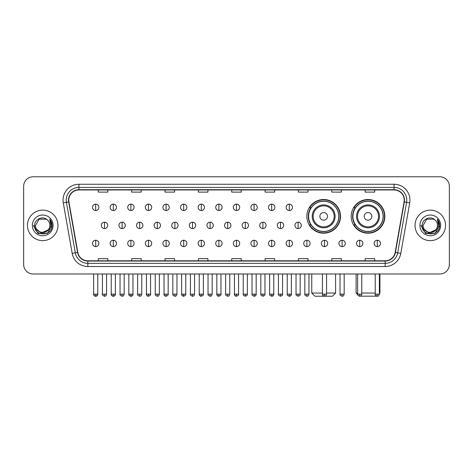 <?xml version="1.0" encoding="UTF-8"?>
<svg xmlns="http://www.w3.org/2000/svg" width="473" height="473" viewBox="0 0 473 473"><rect width="100%" height="100%" fill="white"/><g stroke="black" fill="none" stroke-linecap="round" stroke-linejoin="round"><path stroke-width="0.71" d="M351.185 216.356A16.839 16.839 0 0 0 368.024 233.195A16.839 16.839 0 0 0 384.862 216.356A16.839 16.839 0 0 0 368.024 199.523A16.839 16.839 0 0 0 351.185 216.356M306.835 216.356A16.839 16.839 0 0 0 323.674 233.195A16.839 16.839 0 0 0 340.513 216.356A16.839 16.839 0 0 0 323.674 199.523A16.839 16.839 0 0 0 306.835 216.356M310.873 224.935A15.408 15.408 0 0 1 310.873 207.783M355.223 224.935A15.408 15.408 0 0 1 355.223 207.783M23.65 186.303L23.65 264.454A9.531 9.531 0 0 0 33.181 273.985L439.819 273.985A9.531 9.531 0 0 0 449.35 264.454L449.35 186.303A9.531 9.531 0 0 0 439.819 176.778L33.181 176.778A9.531 9.531 0 0 0 23.65 186.303L23.65 264.454M27.464 225.379A15.248 15.248 0 0 0 42.712 240.633A15.248 15.248 0 0 0 57.96 225.379A15.248 15.248 0 0 0 42.712 210.13A15.248 15.248 0 0 0 27.464 225.379A15.248 15.248 0 0 0 42.712 240.633A15.248 15.248 0 0 0 57.96 225.379A15.248 15.248 0 0 0 42.712 210.13A15.248 15.248 0 0 0 27.464 225.379M415.04 225.379A15.248 15.248 0 0 0 430.288 240.633A15.248 15.248 0 0 0 445.536 225.379A15.248 15.248 0 0 0 430.288 210.13A15.248 15.248 0 0 0 415.04 225.379A15.248 15.248 0 0 0 430.288 240.633A15.248 15.248 0 0 0 445.536 225.379A15.248 15.248 0 0 0 430.288 210.13A15.248 15.248 0 0 0 415.04 225.379M68.762 200.126A10.164 10.164 0 0 1 78.926 189.957L394.074 189.957A10.164 10.164 0 0 1 404.084 201.888L395.18 252.405A10.164 10.164 0 0 1 385.164 260.8L87.836 260.8A10.164 10.164 0 0 1 77.82 252.405L68.916 201.888A10.164 10.164 0 0 1 68.762 200.126M68.508 200.126A10.418 10.418 0 0 0 68.668 201.936L77.572 252.446A10.418 10.418 0 0 0 87.836 261.055L385.164 261.055A10.418 10.418 0 0 0 395.428 252.446L404.332 201.936A10.418 10.418 0 0 0 394.074 189.703L78.926 189.703A10.418 10.418 0 0 0 68.508 200.126M63.287 202.882A15.887 15.887 0 0 1 78.926 184.239L394.074 184.239A15.887 15.887 0 0 1 409.713 202.882L400.808 253.398A15.887 15.887 0 0 1 385.164 266.524L87.836 266.524A15.887 15.887 0 0 1 72.192 253.398L63.287 202.882L66.415 202.332A12.706 12.706 0 0 1 78.926 187.42L394.074 187.42A12.706 12.706 0 0 1 406.585 202.332L397.681 252.842A12.706 12.706 0 0 1 385.164 263.343L87.836 263.343A12.706 12.706 0 0 1 75.319 252.842L66.415 202.332A12.706 12.706 0 0 1 66.22 200.126M439.819 176.778L33.181 176.778M33.181 273.985L439.819 273.985M449.35 264.454L449.35 186.303M395.428 252.446L397.681 252.842L406.585 202.332L409.713 202.882M231.735 189.957L231.735 192.109L241.265 192.109L241.265 189.957M198.376 189.957L198.376 192.109L207.907 192.109L207.907 189.957M165.018 189.957L165.018 192.109L174.549 192.109L174.549 189.957M131.665 189.957L131.665 192.109L141.196 192.109L141.196 189.957M98.307 189.957L98.307 192.109L107.838 192.109L107.838 189.957M265.093 189.957L265.093 192.109L274.624 192.109L274.624 189.957M298.451 189.957L298.451 192.109L307.982 192.109L307.982 189.957M331.804 189.957L331.804 192.109L341.335 192.109L341.335 189.957M365.162 189.957L365.162 192.109L374.693 192.109L374.693 189.957M241.265 260.8L241.265 258.654L231.735 258.654L231.735 260.8M207.907 260.8L207.907 258.654L198.376 258.654L198.376 260.8M174.549 260.8L174.549 258.654L165.018 258.654L165.018 260.8M141.196 260.8L141.196 258.654L131.665 258.654L131.665 260.8M107.838 260.8L107.838 258.654L98.307 258.654L98.307 260.8M274.624 260.8L274.624 258.654L265.093 258.654L265.093 260.8M307.982 260.8L307.982 258.654L298.451 258.654L298.451 260.8M341.335 260.8L341.335 258.654L331.804 258.654L331.804 260.8M374.693 260.8L374.693 258.654L365.162 258.654L365.162 260.8M48.211 229.996C44.403 235.146 35.156 231.853 35.534 225.379C35.091 234.643 50.333 234.643 49.89 225.379C50.333 234.643 35.091 234.643 35.534 225.379L39.123 219.165L46.301 219.165L47.412 219.957C43.008 215.339 34.523 219.141 34.606 225.379C33.796 236.465 51.77 236.754 52.06 225.917L52.077 225.379C52.048 223.025 51.267 220.956 49.724 219.176L50.96 225.379L48.211 229.996A7.178 7.178 0 0 0 49.89 225.379C50.333 234.643 35.091 234.643 35.534 225.379L39.123 219.165M49.89 225.379A7.178 7.178 0 0 0 47.412 219.957M48.672 229.612L41.181 233.006L34.831 227.708M32.353 225.379A10.359 10.359 0 0 0 42.712 235.737A10.359 10.359 0 0 0 53.071 225.379A10.359 10.359 0 0 0 42.712 215.026A10.359 10.359 0 0 0 32.353 225.379M49.724 219.176L52.071 225.651L51.634 222.547L52.071 225.651L51.634 222.547L52.071 225.651L49.795 219.253L52.071 225.651L49.795 219.253L52.077 225.379L47.395 233.491L38.029 233.491L33.346 225.379M49.795 219.253L52.071 225.656M326.565 293.047L335.588 293.047L332.407 296.222L314.935 296.222L311.76 293.047L322.432 293.047M327.487 216.356A3.814 3.814 0 0 0 323.674 212.548A3.814 3.814 0 0 0 319.86 216.356A3.814 3.814 0 0 0 323.674 220.17A3.814 3.814 0 0 0 327.487 216.356M335.109 216.356A11.435 11.435 0 0 0 323.674 204.921A11.435 11.435 0 0 0 312.239 216.356A11.435 11.435 0 0 0 323.674 227.797A11.435 11.435 0 0 0 335.109 216.356A11.435 11.435 0 0 1 323.674 227.797A11.435 11.435 0 0 1 312.239 216.356M338.763 216.356A15.089 15.089 0 0 0 323.674 201.267A15.089 15.089 0 0 0 308.585 216.356A15.089 15.089 0 0 0 323.674 231.451A15.089 15.089 0 0 0 338.763 216.356M340.193 216.356A16.52 16.52 0 0 1 309.555 224.935L311.086 224.935A15.231 15.231 0 0 0 333.749 227.779A15.231 15.231 0 0 0 333.749 204.939A15.231 15.231 0 0 0 311.086 207.783L309.555 207.783A16.52 16.52 0 0 1 340.193 216.356M376.815 296.169L359.232 296.169M361.762 293.047L375.231 293.047M379.364 293.047L379.937 293.047L379.364 293.621M371.837 216.356A3.814 3.814 0 0 0 368.024 212.548A3.814 3.814 0 0 0 364.21 216.356A3.814 3.814 0 0 0 368.024 220.17A3.814 3.814 0 0 0 371.837 216.356M379.458 216.356A11.435 11.435 0 0 0 368.024 204.921A11.435 11.435 0 0 0 356.583 216.356A11.435 11.435 0 0 0 368.024 227.797A11.435 11.435 0 0 0 379.458 216.356A11.435 11.435 0 0 1 368.024 227.797A11.435 11.435 0 0 1 356.583 216.356M383.112 216.356A15.089 15.089 0 0 0 368.024 201.267A15.089 15.089 0 0 0 352.935 216.356A15.089 15.089 0 0 0 368.024 231.451A15.089 15.089 0 0 0 383.112 216.356M356.11 273.985L356.11 293.047L357.635 293.047M384.543 216.356A16.52 16.52 0 0 1 353.905 224.935L355.436 224.935A15.231 15.231 0 0 0 378.098 227.779A15.231 15.231 0 0 0 378.098 204.939A15.231 15.231 0 0 0 355.436 207.783L353.905 207.783A16.52 16.52 0 0 1 384.543 216.356M95.7 204.159A3.175 3.175 0 0 0 92.525 207.334A3.175 3.175 0 0 0 95.7 210.515A3.175 3.175 0 0 0 98.881 207.334A3.175 3.175 0 0 0 95.7 204.159L95.7 210.515A3.175 3.175 0 0 0 98.881 207.334A3.175 3.175 0 0 0 95.7 204.159M113.301 204.159A3.175 3.175 0 0 0 110.126 207.334A3.175 3.175 0 0 0 113.301 210.515A3.175 3.175 0 0 0 116.476 207.334A3.175 3.175 0 0 0 113.301 204.159L113.301 210.515A3.175 3.175 0 0 0 116.476 207.334A3.175 3.175 0 0 0 113.301 204.159M130.903 204.159A3.175 3.175 0 0 0 127.722 207.334A3.175 3.175 0 0 0 130.903 210.515A3.175 3.175 0 0 0 134.078 207.334A3.175 3.175 0 0 0 130.903 204.159L130.903 210.515A3.175 3.175 0 0 0 134.078 207.334A3.175 3.175 0 0 0 130.903 204.159M148.498 204.159A3.175 3.175 0 0 0 145.323 207.334A3.175 3.175 0 0 0 148.498 210.515A3.175 3.175 0 0 0 151.679 207.334A3.175 3.175 0 0 0 148.498 204.159L148.498 210.515A3.175 3.175 0 0 0 151.679 207.334A3.175 3.175 0 0 0 148.498 204.159M166.1 204.159A3.175 3.175 0 0 0 162.925 207.334A3.175 3.175 0 0 0 166.1 210.515A3.175 3.175 0 0 0 169.275 207.334A3.175 3.175 0 0 0 166.1 204.159L166.1 210.515A3.175 3.175 0 0 0 169.275 207.334A3.175 3.175 0 0 0 166.1 204.159M183.701 204.159A3.175 3.175 0 0 0 180.526 207.334A3.175 3.175 0 0 0 183.701 210.515A3.175 3.175 0 0 0 186.876 207.334A3.175 3.175 0 0 0 183.701 204.159L183.701 210.515A3.175 3.175 0 0 0 186.876 207.334A3.175 3.175 0 0 0 183.701 204.159M201.303 204.159A3.175 3.175 0 0 0 198.122 207.334A3.175 3.175 0 0 0 201.303 210.515A3.175 3.175 0 0 0 204.478 207.334A3.175 3.175 0 0 0 201.303 204.159L201.303 210.515A3.175 3.175 0 0 0 204.478 207.334A3.175 3.175 0 0 0 201.303 204.159M218.898 204.159A3.175 3.175 0 0 0 215.723 207.334A3.175 3.175 0 0 0 218.898 210.515A3.175 3.175 0 0 0 222.079 207.334A3.175 3.175 0 0 0 218.898 204.159L218.898 210.515A3.175 3.175 0 0 0 222.079 207.334A3.175 3.175 0 0 0 218.898 204.159M236.5 204.159A3.175 3.175 0 0 0 233.325 207.334A3.175 3.175 0 0 0 236.5 210.515A3.175 3.175 0 0 0 239.675 207.334A3.175 3.175 0 0 0 236.5 204.159L236.5 210.515A3.175 3.175 0 0 0 239.675 207.334A3.175 3.175 0 0 0 236.5 204.159M254.102 204.159A3.175 3.175 0 0 0 250.921 207.334A3.175 3.175 0 0 0 254.102 210.515A3.175 3.175 0 0 0 257.277 207.334A3.175 3.175 0 0 0 254.102 204.159L254.102 210.515A3.175 3.175 0 0 0 257.277 207.334A3.175 3.175 0 0 0 254.102 204.159M271.697 204.159A3.175 3.175 0 0 0 268.522 207.334A3.175 3.175 0 0 0 271.697 210.515A3.175 3.175 0 0 0 274.878 207.334A3.175 3.175 0 0 0 271.697 204.159L271.697 210.515A3.175 3.175 0 0 0 274.878 207.334A3.175 3.175 0 0 0 271.697 204.159M289.299 204.159A3.175 3.175 0 0 0 286.124 207.334A3.175 3.175 0 0 0 289.299 210.515A3.175 3.175 0 0 0 292.474 207.334A3.175 3.175 0 0 0 289.299 204.159L289.299 210.515A3.175 3.175 0 0 0 292.474 207.334A3.175 3.175 0 0 0 289.299 204.159M104.503 222.204A3.175 3.175 0 0 0 101.323 225.379A3.175 3.175 0 0 0 104.503 228.56A3.175 3.175 0 0 0 107.678 225.379A3.175 3.175 0 0 0 104.503 222.204L104.503 228.56A3.175 3.175 0 0 0 107.678 225.379A3.175 3.175 0 0 0 104.503 222.204M122.099 222.204A3.175 3.175 0 0 0 118.924 225.379A3.175 3.175 0 0 0 122.099 228.56A3.175 3.175 0 0 0 125.28 225.379A3.175 3.175 0 0 0 122.099 222.204L122.099 228.56A3.175 3.175 0 0 0 125.28 225.379A3.175 3.175 0 0 0 122.099 222.204M139.701 222.204A3.175 3.175 0 0 0 136.526 225.379A3.175 3.175 0 0 0 139.701 228.56A3.175 3.175 0 0 0 142.876 225.379A3.175 3.175 0 0 0 139.701 222.204L139.701 228.56A3.175 3.175 0 0 0 142.876 225.379A3.175 3.175 0 0 0 139.701 222.204M157.302 222.204A3.175 3.175 0 0 0 154.121 225.379A3.175 3.175 0 0 0 157.302 228.56A3.175 3.175 0 0 0 160.477 225.379A3.175 3.175 0 0 0 157.302 222.204L157.302 228.56A3.175 3.175 0 0 0 160.477 225.379A3.175 3.175 0 0 0 157.302 222.204M174.898 222.204A3.175 3.175 0 0 0 171.723 225.379A3.175 3.175 0 0 0 174.898 228.56A3.175 3.175 0 0 0 178.079 225.379A3.175 3.175 0 0 0 174.898 222.204L174.898 228.56A3.175 3.175 0 0 0 178.079 225.379A3.175 3.175 0 0 0 174.898 222.204M192.499 222.204A3.175 3.175 0 0 0 189.324 225.379A3.175 3.175 0 0 0 192.499 228.56A3.175 3.175 0 0 0 195.68 225.379A3.175 3.175 0 0 0 192.499 222.204L192.499 228.56A3.175 3.175 0 0 0 195.68 225.379A3.175 3.175 0 0 0 192.499 222.204M210.101 222.204A3.175 3.175 0 0 0 206.926 225.379A3.175 3.175 0 0 0 210.101 228.56A3.175 3.175 0 0 0 213.276 225.379A3.175 3.175 0 0 0 210.101 222.204L210.101 228.56A3.175 3.175 0 0 0 213.276 225.379A3.175 3.175 0 0 0 210.101 222.204M227.702 222.204A3.175 3.175 0 0 0 224.521 225.379A3.175 3.175 0 0 0 227.702 228.56A3.175 3.175 0 0 0 230.877 225.379A3.175 3.175 0 0 0 227.702 222.204L227.702 228.56A3.175 3.175 0 0 0 230.877 225.379A3.175 3.175 0 0 0 227.702 222.204M245.298 222.204A3.175 3.175 0 0 0 242.123 225.379A3.175 3.175 0 0 0 245.298 228.56A3.175 3.175 0 0 0 248.479 225.379A3.175 3.175 0 0 0 245.298 222.204L245.298 228.56A3.175 3.175 0 0 0 248.479 225.379A3.175 3.175 0 0 0 245.298 222.204M262.899 222.204A3.175 3.175 0 0 0 259.724 225.379A3.175 3.175 0 0 0 262.899 228.56A3.175 3.175 0 0 0 266.074 225.379A3.175 3.175 0 0 0 262.899 222.204L262.899 228.56A3.175 3.175 0 0 0 266.074 225.379A3.175 3.175 0 0 0 262.899 222.204M280.501 222.204A3.175 3.175 0 0 0 277.32 225.379A3.175 3.175 0 0 0 280.501 228.56A3.175 3.175 0 0 0 283.676 225.379A3.175 3.175 0 0 0 280.501 222.204L280.501 228.56A3.175 3.175 0 0 0 283.676 225.379A3.175 3.175 0 0 0 280.501 222.204M298.102 222.204A3.175 3.175 0 0 0 294.921 225.379A3.175 3.175 0 0 0 298.102 228.56A3.175 3.175 0 0 0 301.277 225.379A3.175 3.175 0 0 0 298.102 222.204L298.102 228.56A3.175 3.175 0 0 0 301.277 225.379A3.175 3.175 0 0 0 298.102 222.204M95.7 240.249A3.175 3.175 0 0 0 92.525 243.424A3.175 3.175 0 0 0 95.7 246.604A3.175 3.175 0 0 0 98.881 243.424A3.175 3.175 0 0 0 95.7 240.249L95.7 246.604A3.175 3.175 0 0 0 98.881 243.424A3.175 3.175 0 0 0 95.7 240.249M113.301 240.249A3.175 3.175 0 0 0 110.126 243.424A3.175 3.175 0 0 0 113.301 246.604A3.175 3.175 0 0 0 116.476 243.424A3.175 3.175 0 0 0 113.301 240.249L113.301 246.604A3.175 3.175 0 0 0 116.476 243.424A3.175 3.175 0 0 0 113.301 240.249M130.903 240.249A3.175 3.175 0 0 0 127.722 243.424A3.175 3.175 0 0 0 130.903 246.604A3.175 3.175 0 0 0 134.078 243.424A3.175 3.175 0 0 0 130.903 240.249L130.903 246.604A3.175 3.175 0 0 0 134.078 243.424A3.175 3.175 0 0 0 130.903 240.249M148.498 240.249A3.175 3.175 0 0 0 145.323 243.424A3.175 3.175 0 0 0 148.498 246.604A3.175 3.175 0 0 0 151.679 243.424A3.175 3.175 0 0 0 148.498 240.249L148.498 246.604A3.175 3.175 0 0 0 151.679 243.424A3.175 3.175 0 0 0 148.498 240.249M166.1 240.249A3.175 3.175 0 0 0 162.925 243.424A3.175 3.175 0 0 0 166.1 246.604A3.175 3.175 0 0 0 169.275 243.424A3.175 3.175 0 0 0 166.1 240.249L166.1 246.604A3.175 3.175 0 0 0 169.275 243.424A3.175 3.175 0 0 0 166.1 240.249M183.701 240.249A3.175 3.175 0 0 0 180.526 243.424A3.175 3.175 0 0 0 183.701 246.604A3.175 3.175 0 0 0 186.876 243.424A3.175 3.175 0 0 0 183.701 240.249L183.701 246.604A3.175 3.175 0 0 0 186.876 243.424A3.175 3.175 0 0 0 183.701 240.249M201.303 240.249A3.175 3.175 0 0 0 198.122 243.424A3.175 3.175 0 0 0 201.303 246.604A3.175 3.175 0 0 0 204.478 243.424A3.175 3.175 0 0 0 201.303 240.249L201.303 246.604A3.175 3.175 0 0 0 204.478 243.424A3.175 3.175 0 0 0 201.303 240.249M218.898 240.249A3.175 3.175 0 0 0 215.723 243.424A3.175 3.175 0 0 0 218.898 246.604A3.175 3.175 0 0 0 222.079 243.424A3.175 3.175 0 0 0 218.898 240.249L218.898 246.604A3.175 3.175 0 0 0 222.079 243.424A3.175 3.175 0 0 0 218.898 240.249M236.5 240.249A3.175 3.175 0 0 0 233.325 243.424A3.175 3.175 0 0 0 236.5 246.604A3.175 3.175 0 0 0 239.675 243.424A3.175 3.175 0 0 0 236.5 240.249L236.5 246.604A3.175 3.175 0 0 0 239.675 243.424A3.175 3.175 0 0 0 236.5 240.249M254.102 240.249A3.175 3.175 0 0 0 250.921 243.424A3.175 3.175 0 0 0 254.102 246.604A3.175 3.175 0 0 0 257.277 243.424A3.175 3.175 0 0 0 254.102 240.249L254.102 246.604A3.175 3.175 0 0 0 257.277 243.424A3.175 3.175 0 0 0 254.102 240.249M271.697 240.249A3.175 3.175 0 0 0 268.522 243.424A3.175 3.175 0 0 0 271.697 246.604A3.175 3.175 0 0 0 274.878 243.424A3.175 3.175 0 0 0 271.697 240.249L271.697 246.604A3.175 3.175 0 0 0 274.878 243.424A3.175 3.175 0 0 0 271.697 240.249M289.299 240.249A3.175 3.175 0 0 0 286.124 243.424A3.175 3.175 0 0 0 289.299 246.604A3.175 3.175 0 0 0 292.474 243.424A3.175 3.175 0 0 0 289.299 240.249L289.299 246.604A3.175 3.175 0 0 0 292.474 243.424A3.175 3.175 0 0 0 289.299 240.249M306.9 240.249A3.175 3.175 0 0 0 303.725 243.424A3.175 3.175 0 0 0 306.9 246.604A3.175 3.175 0 0 0 310.075 243.424A3.175 3.175 0 0 0 306.9 240.249L306.9 246.604A3.175 3.175 0 0 0 310.075 243.424A3.175 3.175 0 0 0 306.9 240.249M324.502 240.249A3.175 3.175 0 0 0 321.321 243.424A3.175 3.175 0 0 0 324.502 246.604A3.175 3.175 0 0 0 327.677 243.424A3.175 3.175 0 0 0 324.502 240.249L324.502 246.604A3.175 3.175 0 0 0 327.677 243.424A3.175 3.175 0 0 0 324.502 240.249M342.097 240.249A3.175 3.175 0 0 0 338.922 243.424A3.175 3.175 0 0 0 342.097 246.604A3.175 3.175 0 0 0 345.278 243.424A3.175 3.175 0 0 0 342.097 240.249L342.097 246.604A3.175 3.175 0 0 0 345.278 243.424A3.175 3.175 0 0 0 342.097 240.249M359.699 240.249A3.175 3.175 0 0 0 356.524 243.424A3.175 3.175 0 0 0 359.699 246.604A3.175 3.175 0 0 0 362.874 243.424A3.175 3.175 0 0 0 359.699 240.249L359.699 246.604A3.175 3.175 0 0 0 362.874 243.424A3.175 3.175 0 0 0 359.699 240.249M377.3 240.249A3.175 3.175 0 0 0 374.119 243.424A3.175 3.175 0 0 0 377.3 246.604A3.175 3.175 0 0 0 380.475 243.424A3.175 3.175 0 0 0 377.3 240.249L377.3 246.604A3.175 3.175 0 0 0 380.475 243.424A3.175 3.175 0 0 0 377.3 240.249M437.466 225.379C437.909 234.643 422.667 234.643 423.11 225.379L426.699 219.165L433.877 219.165L434.994 219.957C430.584 215.339 422.105 219.141 422.182 225.379C421.378 236.465 439.346 236.754 439.636 225.917L439.654 225.379C439.624 223.025 438.843 220.956 437.3 219.176L438.542 225.379L435.793 229.996A7.178 7.178 0 0 0 437.466 225.379C437.909 234.643 422.667 234.643 423.11 225.379C422.667 234.643 437.909 234.643 437.466 225.379A7.178 7.178 0 0 0 434.994 219.957M435.793 229.996C431.979 235.146 422.738 231.853 423.11 225.379M436.248 229.612L428.757 233.006L422.407 227.708M419.929 225.379A10.359 10.359 0 0 0 430.288 235.737A10.359 10.359 0 0 0 440.647 225.379A10.359 10.359 0 0 0 430.288 215.026A10.359 10.359 0 0 0 419.929 225.379M437.3 219.176L439.648 225.651L439.21 222.547L439.648 225.651L439.21 222.547L439.648 225.651L437.371 219.253L439.648 225.651L437.371 219.253L439.654 225.379L434.971 233.491L425.605 233.491L420.923 225.379M437.371 219.253L439.648 225.656M394.074 184.239L394.074 189.703M66.415 202.332L68.668 201.936M87.836 266.524L87.836 261.055M385.164 261.055L385.164 266.524M72.192 253.398L77.572 252.446M404.332 201.936L406.585 202.332M78.926 184.239L78.926 189.703M397.681 252.842L400.808 253.398M334.18 216.356A10.507 10.507 0 0 0 323.674 205.85A10.507 10.507 0 0 0 313.167 216.356A10.507 10.507 0 0 0 323.674 226.863A10.507 10.507 0 0 0 334.18 216.356M378.53 216.356A10.507 10.507 0 0 0 368.024 205.85A10.507 10.507 0 0 0 357.517 216.356A10.507 10.507 0 0 0 368.024 226.863A10.507 10.507 0 0 0 378.53 216.356M104.503 294.159L102.434 294.159C102.02 294.821 102.706 295.507 104.503 296.222L104.503 294.159L106.567 294.159L106.567 273.985M122.099 294.159L120.036 294.159C119.616 294.821 120.308 295.507 122.099 296.222L122.099 294.159L124.168 294.159L124.168 273.985M139.701 294.159L137.637 294.159C137.217 294.821 137.903 295.507 139.701 296.222L139.701 294.159L141.764 294.159L141.764 273.985M157.302 294.159L155.239 294.159C154.819 294.821 155.505 295.507 157.302 296.222L157.302 294.159L159.366 294.159L159.366 273.985M174.898 294.159L172.834 294.159C172.414 294.821 173.106 295.507 174.898 296.222L174.898 294.159L176.967 294.159L176.967 273.985M192.499 294.159L190.436 294.159C190.016 294.821 190.708 295.507 192.499 296.222L192.499 294.159L194.563 294.159L194.563 273.985M210.101 294.159L208.037 294.159C207.617 294.821 208.303 295.507 210.101 296.222L210.101 294.159L212.164 294.159L212.164 273.985M227.702 294.159L225.633 294.159C225.219 294.821 225.905 295.507 227.702 296.222L227.702 294.159L229.766 294.159L229.766 273.985M245.298 294.159L243.234 294.159C242.815 294.821 243.506 295.507 245.298 296.222L245.298 294.159L247.367 294.159L247.367 273.985M262.899 294.159L260.836 294.159C260.416 294.821 261.102 295.507 262.899 296.222L262.899 294.159L264.963 294.159L264.963 273.985M280.501 294.159L278.437 294.159C278.018 294.821 278.703 295.507 280.501 296.222L280.501 294.159L282.564 294.159L282.564 273.985M298.102 294.159L296.033 294.159C295.613 294.821 296.305 295.507 298.102 296.222L298.102 294.159L300.166 294.159L300.166 273.985M95.7 294.159L93.636 294.159C93.216 294.821 93.908 295.507 95.7 296.222L95.7 294.159L97.769 294.159C98.183 294.821 97.497 295.507 95.7 296.222C94.683 296.323 93.997 295.631 93.636 294.159L93.636 273.985M113.301 294.159L111.238 294.159C110.818 294.821 111.504 295.507 113.301 296.222L113.301 294.159L115.365 294.159C115.784 294.821 115.099 295.507 113.301 296.222C112.284 296.323 111.598 295.631 111.238 294.159L111.238 273.985M130.903 294.159L128.833 294.159C128.419 294.821 129.105 295.507 130.903 296.222L130.903 294.159L132.966 294.159C133.386 294.821 132.694 295.507 130.903 296.222C129.886 296.323 129.194 295.631 128.833 294.159L128.833 273.985M148.498 294.159L146.435 294.159C146.015 294.821 146.707 295.507 148.498 296.222L148.498 294.159L150.568 294.159L150.568 273.985M166.1 294.159L164.036 294.159C163.617 294.821 164.302 295.507 166.1 296.222L166.1 294.159L168.163 294.159L168.163 273.985M183.701 294.159L181.638 294.159C181.218 294.821 181.904 295.507 183.701 296.222L183.701 294.159L185.765 294.159L185.765 273.985M201.303 294.159L199.234 294.159C198.814 294.821 199.505 295.507 201.303 296.222L201.303 294.159L203.366 294.159L203.366 273.985M218.898 294.159L216.835 294.159C216.415 294.821 217.107 295.507 218.898 296.222L218.898 294.159L220.968 294.159L220.968 273.985M236.5 294.159L234.437 294.159C234.017 294.821 234.703 295.507 236.5 296.222L236.5 294.159L238.563 294.159L238.563 273.985M254.102 294.159L252.032 294.159C251.618 294.821 252.304 295.507 254.102 296.222L254.102 294.159L256.165 294.159L256.165 273.985L256.165 294.159C256.585 294.821 255.893 295.507 254.102 296.222C255.118 296.323 255.804 295.631 256.165 294.159M271.697 294.159L269.634 294.159L269.634 273.985L269.634 294.159C269.214 294.821 269.906 295.507 271.697 296.222L271.697 294.159L273.766 294.159C274.186 294.821 273.495 295.507 271.697 296.222C272.714 296.323 273.406 295.631 273.766 294.159L273.766 273.985M289.299 294.159L287.235 294.159C286.815 294.821 287.501 295.507 289.299 296.222L289.299 294.159L291.362 294.159C291.782 294.821 291.096 295.507 289.299 296.222C290.316 296.323 291.001 295.631 291.362 294.159L291.362 273.985M306.9 294.159L304.837 294.159C304.417 294.821 305.103 295.507 306.9 296.222L306.9 294.159L308.964 294.159L308.964 273.985M324.502 294.159L322.432 294.159C322.012 294.821 322.704 295.507 324.502 296.222L324.502 294.159L326.565 294.159L326.565 273.985M342.097 294.159L340.034 294.159C339.614 294.821 340.306 295.507 342.097 296.222L342.097 294.159L344.167 294.159L344.167 273.985M359.699 294.159L357.635 294.159C357.216 294.821 357.901 295.507 359.699 296.222L359.699 294.159L361.762 294.159L361.762 273.985M377.3 294.159L375.231 294.159C374.817 294.821 375.503 295.507 377.3 296.222L377.3 294.159L379.364 294.159L379.364 273.985M335.588 273.985L335.588 293.047M311.76 273.985L311.76 293.047M379.937 273.985L379.937 293.047M357.689 294.626L356.11 293.047M146.435 294.159L146.435 273.985L146.435 294.159C146.796 295.631 147.487 296.323 148.498 296.222C150.296 295.507 150.988 294.821 150.568 294.159M102.434 294.159L102.434 273.985M106.567 294.159C106.206 295.631 105.52 296.323 104.503 296.222M120.036 294.159L120.036 273.985M124.168 294.159C123.808 295.631 123.116 296.323 122.099 296.222M137.637 294.159L137.637 273.985M141.764 294.159C141.403 295.631 140.718 296.323 139.701 296.222M155.239 294.159L155.239 273.985M159.366 294.159C159.005 295.631 158.319 296.323 157.302 296.222M172.834 294.159L172.834 273.985M176.967 294.159C176.606 295.631 175.915 296.323 174.898 296.222M190.436 294.159L190.436 273.985M194.563 294.159C194.208 295.631 193.516 296.323 192.499 296.222M208.037 294.159L208.037 273.985M212.164 294.159C211.803 295.631 211.118 296.323 210.101 296.222M225.633 294.159L225.633 273.985M229.766 294.159C229.405 295.631 228.719 296.323 227.702 296.222M243.234 294.159L243.234 273.985M247.367 294.159C247.781 294.821 247.095 295.507 245.298 296.222M260.836 294.159L260.836 273.985M264.963 294.159C265.383 294.821 264.697 295.507 262.899 296.222M278.437 294.159L278.437 273.985M282.564 294.159C282.984 294.821 282.292 295.507 280.501 296.222M296.033 294.159L296.033 273.985M300.166 294.159C300.586 294.821 299.894 295.507 298.102 296.222M95.7 296.222C96.717 296.323 97.408 295.631 97.769 294.159L97.769 273.985M113.301 296.222C114.318 296.323 115.004 295.631 115.365 294.159L115.365 273.985M130.903 296.222C131.92 296.323 132.606 295.631 132.966 294.159L132.966 273.985M164.036 273.985L164.036 294.159C164.397 295.631 165.083 296.323 166.1 296.222C167.897 295.507 168.583 294.821 168.163 294.159M181.638 273.985L181.638 294.159C181.999 295.631 182.684 296.323 183.701 296.222C185.499 295.507 186.185 294.821 185.765 294.159M199.234 273.985L199.234 294.159C199.594 295.631 200.286 296.323 201.303 296.222C203.094 295.507 203.786 294.821 203.366 294.159M216.835 273.985L216.835 294.159C217.196 295.631 217.882 296.323 218.898 296.222C220.696 295.507 221.382 294.821 220.968 294.159M234.437 273.985L234.437 294.159C234.797 295.631 235.483 296.323 236.5 296.222C238.297 295.507 238.983 294.821 238.563 294.159M252.032 294.159L252.032 273.985M287.235 294.159L287.235 273.985M304.837 294.159L304.837 273.985M308.964 294.159C308.603 295.631 307.917 296.323 306.9 296.222M322.432 294.159L322.432 273.985M326.565 294.159C326.204 295.631 325.513 296.323 324.502 296.222M340.034 294.159L340.034 273.985M344.167 294.159C343.806 295.631 343.114 296.323 342.097 296.222M357.635 294.159L357.635 273.985M361.762 294.159C361.402 295.631 360.716 296.323 359.699 296.222M375.231 294.159L375.231 273.985M379.364 294.159C379.003 295.631 378.317 296.323 377.3 296.222"/></g></svg>
